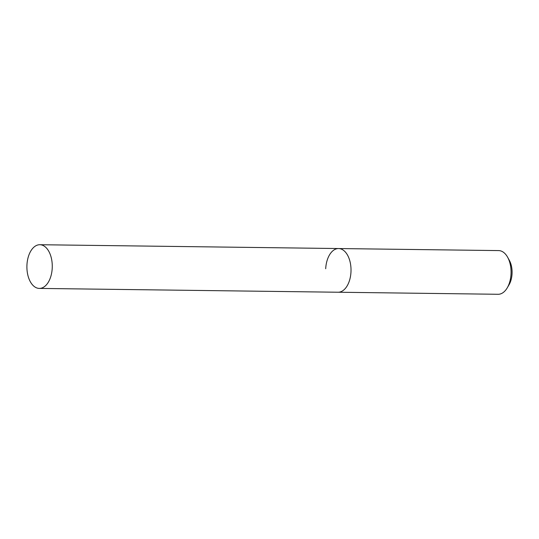 <?xml version="1.0" encoding="UTF-8"?>
<svg xmlns="http://www.w3.org/2000/svg" width="539" height="539" viewBox="0 0 539 539"><rect width="100%" height="100%" fill="white"/><g stroke="black" fill="none" stroke-linecap="round" stroke-linejoin="round"><path stroke-width="0.81" d="M39.307 288.412A21.843 12.687 -89.3 0 0 52.222 268.213A21.843 12.687 -89.3 0 0 39.866 244.719A21.843 12.687 -89.3 0 0 26.95 264.918A21.843 12.687 -89.3 0 0 39.307 288.412L338.054 292.232A21.843 12.687 -89.3 0 0 350.97 272.033A21.843 12.687 -89.3 0 1 338.054 292.232L498.103 294.281A21.843 12.687 -89.3 0 0 507.239 287.86L509.025 284.821A17.477 10.147 -89.3 0 0 512.05 273.799A17.477 10.147 -89.3 0 0 509.335 260.324L507.63 257.238A21.843 12.687 -89.3 0 0 498.663 250.588L338.613 248.546A21.843 12.687 -89.3 0 0 325.697 268.739M507.239 287.86A21.843 12.687 -89.3 0 0 511.019 274.082A21.843 12.687 -89.3 0 0 507.63 257.238M338.613 248.546A21.843 12.687 -89.3 0 1 350.97 272.033A21.843 12.687 -89.3 0 0 338.613 248.546L39.866 244.719"/></g></svg>
